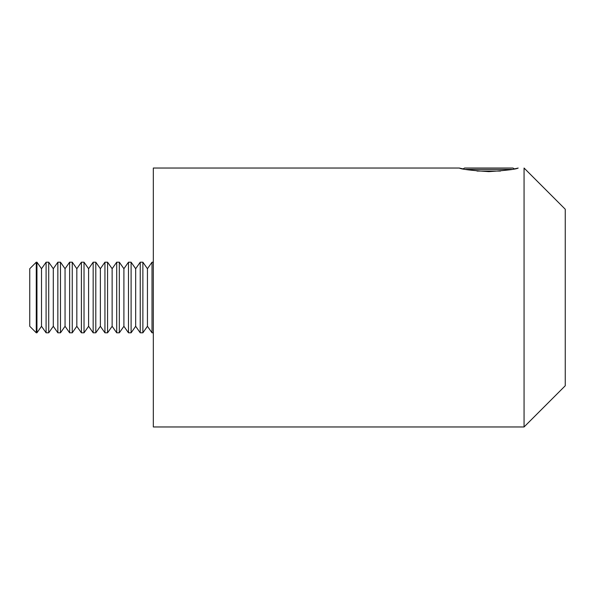 <?xml version="1.0" encoding="UTF-8"?>
<svg xmlns="http://www.w3.org/2000/svg" width="595" height="595" viewBox="0 0 595 595"><rect width="100%" height="100%" fill="white"/><g stroke="black" fill="none" stroke-linecap="round" stroke-linejoin="round"><path stroke-width="0.89" d="M518.178 168.035C516.438 169.225 506.62 170.43 488.74 171.643C470.868 170.43 461.058 169.225 459.325 168.035L463.089 168.891L464.561 168.035L512.935 168.035L514.415 168.891L515.991 168.549M516.393 168.459L517.605 168.177M565.25 297.5L565.25 385.768L524.061 426.965L524.061 168.035L565.25 209.232L565.25 297.5M524.061 426.965L153.324 426.965L153.324 168.035L459.325 168.035M511.879 169.404L465.625 169.404M476.997 171.062L500.499 171.062M36.273 332.806L29.75 326.283L29.75 268.717L36.273 262.194L36.273 332.806L36.95 332.806L36.95 262.194L41.516 268.717L41.516 326.283L46.09 332.806L48.716 332.806L48.716 262.194L53.29 268.717L53.29 326.283L57.856 332.806L60.489 332.806L60.489 262.194L65.056 268.717L65.056 326.283L69.63 332.806L72.255 332.806L72.255 262.194L76.829 268.717L76.829 326.283L81.396 332.806L84.029 332.806L84.029 262.194L88.596 268.717L88.596 326.283L93.162 332.806L95.795 332.806L95.795 262.194L100.369 268.717L100.369 326.283L104.936 332.806L107.569 332.806L107.569 262.194L112.135 268.717L112.135 326.283L116.702 332.806L119.335 332.806L119.335 262.194L123.901 268.717L123.901 326.283L128.475 332.806L131.101 332.806L131.101 262.194L135.675 268.717L135.675 326.283L140.242 332.806L142.874 332.806L142.874 262.194L147.441 268.717L147.441 326.283L152.015 332.806L153.324 332.806M41.516 268.717L46.09 262.194L46.09 332.806M53.29 268.717L57.856 262.194L57.856 332.806M65.056 268.717L69.63 262.194L69.63 332.806M76.829 268.717L81.396 262.194L81.396 332.806M88.596 268.717L93.162 262.194L93.162 332.806M100.369 268.717L104.936 262.194L104.936 332.806M112.135 268.717L116.702 262.194L116.702 332.806M123.901 268.717L128.475 262.194L128.475 332.806M135.675 268.717L140.242 262.194L140.242 332.806M147.441 268.717L152.015 262.194L152.015 332.806M41.516 326.283L36.95 332.806M53.29 326.283L48.716 332.806M65.056 326.283L60.489 332.806M76.829 326.283L72.255 332.806M88.596 326.283L84.029 332.806M100.369 326.283L95.795 332.806M112.135 326.283L107.569 332.806M123.901 326.283L119.335 332.806M135.675 326.283L131.101 332.806M147.441 326.283L142.874 332.806M152.015 262.194L153.324 262.194M140.242 262.194L142.874 262.194M128.475 262.194L131.101 262.194M116.702 262.194L119.335 262.194M104.936 262.194L107.569 262.194M93.162 262.194L95.795 262.194M81.396 262.194L84.029 262.194M69.63 262.194L72.255 262.194M57.856 262.194L60.489 262.194M46.09 262.194L48.716 262.194M36.273 262.194L36.95 262.194"/></g></svg>

